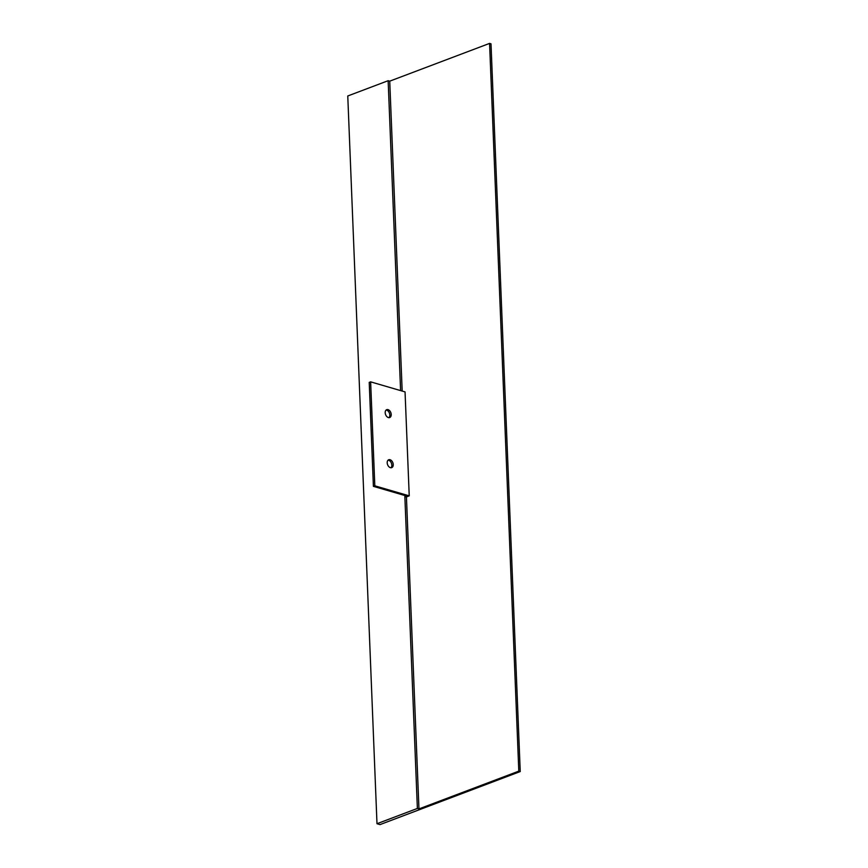 <?xml version="1.0" encoding="UTF-8"?>
<svg xmlns="http://www.w3.org/2000/svg" width="868" height="868" viewBox="0 0 868 868"><rect width="100%" height="100%" fill="white"/><g stroke="black" fill="none" stroke-linecap="round" stroke-linejoin="round"><path stroke-width="1.3" d="M387.204 462.818A4.221 2.799 69.3 0 0 391.718 467.635A4.221 2.799 69.3 0 0 393.237 464.575A4.221 2.799 69.3 0 0 388.734 459.747A4.221 2.799 69.3 0 0 387.204 462.818M388.083 460.159A4.221 2.799 -110.7 0 1 391.826 465.107A4.221 2.799 -110.7 0 1 390.958 467.754M385.197 412.723A4.221 2.799 69.3 0 0 389.699 417.541A4.221 2.799 69.3 0 0 391.218 414.481A4.221 2.799 69.3 0 0 386.716 409.663A4.221 2.799 69.3 0 0 385.197 412.723M386.076 410.065A4.221 2.799 -110.7 0 1 389.819 415.012A4.221 2.799 -110.7 0 1 388.94 417.671M417.378 808.444L418.962 808.911L518.804 771.142L489.574 43.4L389.732 81.158L388.148 80.702L347.764 95.979L376.994 823.721L417.378 808.444L404.857 496.561L406.289 496.973L409.229 495.856L405.052 391.902L370.636 381.855L369.226 382.387L373.403 486.351L406.398 495.975L404.857 496.561M489.574 43.4L491.006 43.823L520.236 771.565L380 824.6L376.994 823.721M418.962 808.911L406.43 496.919M402.177 391.056L389.732 81.158M400.593 390.6L388.148 80.702M518.804 771.142L520.236 771.565M370.636 381.855L374.813 485.82L409.229 495.856M374.813 485.82L373.403 486.351"/></g></svg>
